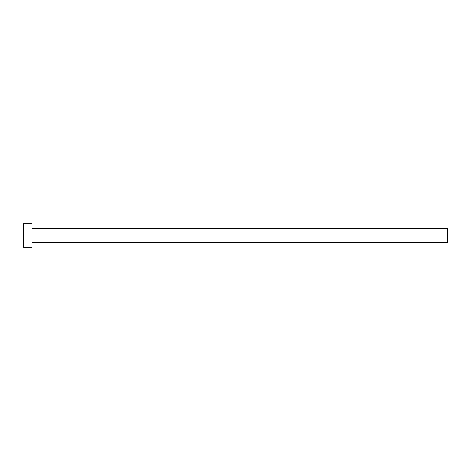 <?xml version="1.0" encoding="UTF-8"?>
<svg xmlns="http://www.w3.org/2000/svg" width="471" height="471" viewBox="0 0 471 471"><rect width="100%" height="100%" fill="white"/><g stroke="black" fill="none" stroke-linecap="round" stroke-linejoin="round"><path stroke-width="0.71" d="M32.028 228.547L447.45 228.547L447.45 242.453L32.028 242.453M32.028 235.5L32.028 247.369L23.55 247.369L23.55 223.631L32.028 223.631L32.028 235.5"/></g></svg>
